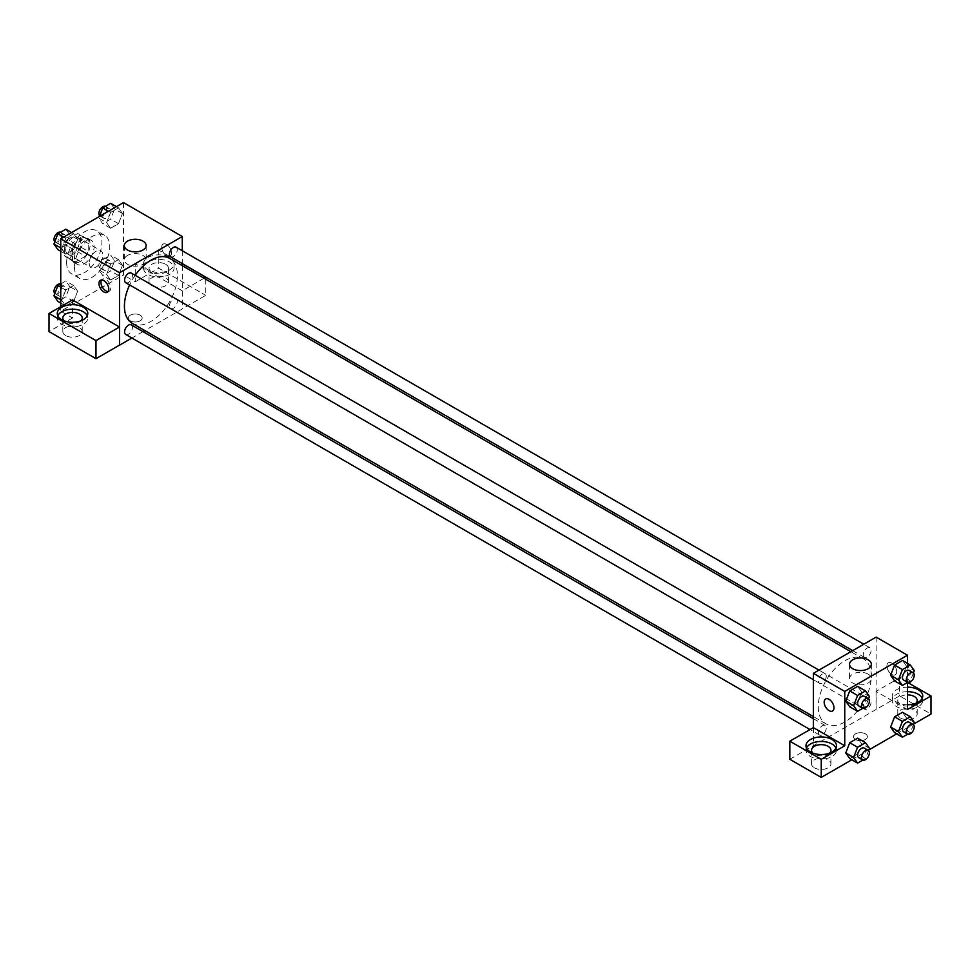 <?xml version="1.0" encoding="UTF-8"?>
<svg xmlns="http://www.w3.org/2000/svg" width="980" height="980" viewBox="0 0 980 980"><rect width="100%" height="100%" fill="white"/><g stroke="black" fill="none" stroke-linecap="round" stroke-linejoin="round"><path stroke-width="0.73" stroke-dasharray="4.9 3.68" d="M89.18 263.118A9.702 5.598 120 0 0 91.189 267.552A9.702 5.598 120 0 0 100.891 261.954A9.702 5.598 120 0 0 100.891 250.757A9.702 5.598 120 0 0 93.419 253.355A9.702 5.598 120 0 0 89.18 263.118M65.66 249.532A9.702 5.598 120 0 0 67.669 253.979A9.702 5.598 120 0 0 77.371 248.381A9.702 5.598 120 0 0 77.371 237.172A9.702 5.598 120 0 0 69.899 239.769A9.702 5.598 120 0 0 65.66 249.532M67.498 239.426L77.543 233.62A13.169 7.607 120 0 1 79.111 234.171A13.169 7.607 120 0 1 80.36 235.237L80.36 246.85A13.169 7.607 120 0 1 77.543 251.725L67.498 257.532A13.169 7.607 120 0 1 65.93 256.981A13.169 7.607 120 0 1 64.68 255.903L64.68 244.29A13.169 7.607 120 0 1 67.498 239.426L75.338 243.947L85.383 238.14L77.543 233.62M77.543 251.725L85.383 256.246L75.338 262.052L67.498 257.532M64.68 255.903L72.52 260.435L72.52 248.822L64.68 244.29M72.52 260.435A13.169 7.607 120 0 0 73.77 261.513A13.169 7.607 120 0 0 75.338 262.052M85.383 256.246A13.169 7.607 120 0 0 88.2 251.382L80.36 246.85M85.383 238.14A13.169 7.607 120 0 1 86.951 238.691A13.169 7.607 120 0 1 88.2 239.769L88.2 251.382M75.338 243.947A13.169 7.607 120 0 0 72.52 248.822M80.36 261.415A13.855 7.999 -60 0 1 73.427 262.101A13.855 7.999 -60 0 1 73.427 246.103A13.855 7.999 -60 0 1 87.294 238.103A13.855 7.999 -60 0 1 89.413 249.202A13.855 7.999 -60 0 1 80.36 261.415M84.28 263.681A13.855 7.999 120 0 0 93.333 251.468A13.855 7.999 120 0 0 91.213 240.357A13.855 7.999 120 0 0 80.531 244.081A13.855 7.999 120 0 0 74.48 258.022A13.855 7.999 120 0 0 77.347 264.367A13.855 7.999 120 0 0 84.28 263.681M88.2 239.769L80.36 235.237M66.64 262.554A24.941 14.406 120 0 0 71.809 273.971A24.941 14.406 120 0 0 96.751 259.565A24.941 14.406 120 0 0 96.751 230.766A24.941 14.406 120 0 0 77.53 237.442A24.941 14.406 120 0 0 66.64 262.554M74.48 267.075A24.941 14.406 120 0 0 79.65 278.492A24.941 14.406 120 0 0 104.591 264.098A24.941 14.406 120 0 0 104.591 235.286A24.941 14.406 120 0 0 85.37 241.974A24.941 14.406 120 0 0 74.48 267.075M123.48 202.578L123.48 275L60.76 311.211L60.76 306.679M77.616 291.158L73.659 301.362L65.734 305.932L61.777 300.296L65.734 290.092L73.659 285.523L77.616 291.158L73.659 301.362L65.734 305.932L61.777 300.296L65.734 290.092L73.659 285.523L77.616 291.158L69.776 286.625L65.819 296.842L57.894 301.411M106.624 274.412L110.581 264.208L118.507 259.627L122.463 265.262L118.507 275.466L110.581 280.047L106.624 274.412L110.581 264.208L118.507 259.627L122.463 265.262L118.507 275.466L110.581 280.047L106.624 274.412L98.784 269.88L102.741 259.675L110.667 255.106L114.623 260.741L110.667 270.946L102.741 275.515L98.784 269.88M106.624 222.632L110.581 212.415L118.507 207.846L122.463 213.481L118.507 223.685L110.581 228.267L106.624 222.632L110.581 212.415L118.507 207.846L122.463 213.481L118.507 223.685L110.581 228.267L106.624 222.632L98.784 218.099L99.421 216.47M61.777 248.516L65.734 238.311L73.659 233.742L77.616 239.377L73.659 249.582L65.734 254.151L61.777 248.516L65.734 238.311L73.659 233.742L77.616 239.377L73.659 249.582L65.734 254.151L60.76 247.928M166.6 244.449A6.934 4.006 -120 0 0 163.133 244.106A6.934 4.006 -120 0 0 163.133 252.105A6.934 4.006 -120 0 0 170.067 256.099A6.934 4.006 -120 0 0 171.132 250.549A6.934 4.006 -120 0 0 166.6 244.449A6.934 4.006 60 0 1 171.12 250.549A6.934 4.006 60 0 1 170.067 256.099A6.934 4.006 60 0 1 163.133 252.105A6.934 4.006 60 0 1 163.133 244.106A6.934 4.006 60 0 1 166.6 244.449M204.012 278.222L182.219 290.803L182.28 308.945L144.807 330.579M182.219 290.803L135.24 263.681L135.24 281.787L123.48 275M182.28 250.757L182.28 263.559M182.28 265.666L182.28 308.945M147.98 257.458A15.251 8.808 180 0 1 164.591 255.547A15.251 8.808 180 0 1 174.011 263.681A15.251 8.808 180 0 1 158.76 272.489A15.251 8.808 180 0 1 143.509 263.681A15.251 8.808 180 0 1 147.98 257.458M135.24 263.681L158.76 250.096L182.28 263.681M147.98 261.979A15.251 8.808 0 0 0 143.509 268.202A15.251 8.808 0 0 0 158.76 277.009A15.251 8.808 0 0 0 174.011 268.202A15.251 8.808 0 0 0 164.591 260.08A15.251 8.808 0 0 0 147.98 261.979M165.62 264.245A9.702 5.598 180 0 1 168.462 268.202A9.702 5.598 180 0 1 162.472 273.383A9.702 5.598 180 0 1 151.9 272.171A9.702 5.598 180 0 1 149.058 268.202A9.702 5.598 180 0 1 155.048 263.032A9.702 5.598 180 0 1 165.62 264.245M151.9 285.743A9.702 5.598 180 0 1 149.058 281.787A9.702 5.598 180 0 1 158.76 276.189A9.702 5.598 180 0 1 168.462 281.787A9.702 5.598 180 0 1 162.472 286.956A9.702 5.598 180 0 1 151.9 285.743M205.739 279.214L205.739 295.335L182.219 308.908M158.76 250.096L158.76 268.214L205.739 295.335M135.24 281.787L158.76 268.214M127.535 255.425A10.903 6.296 0 0 0 124.338 259.884A10.903 6.296 0 0 0 135.24 266.168A10.903 6.296 0 0 0 146.143 259.884A10.903 6.296 0 0 0 139.417 254.065A10.903 6.296 0 0 0 127.535 255.425M72.52 299.892L72.52 317.998L60.76 311.211M108.192 291.489A6.934 4.006 -120 0 0 109.319 291.17A6.934 4.006 -120 0 0 109.319 283.171A6.934 4.006 -120 0 0 102.386 279.165A6.934 4.006 -120 0 0 101.553 279.986M57.783 315.732A15.251 8.808 0 0 0 57.269 317.998A15.251 8.808 0 0 0 72.52 326.805A15.251 8.808 0 0 0 87.771 317.998A15.251 8.808 0 0 0 87.257 315.732M80.899 320.827A9.702 5.598 180 0 1 65.66 321.954A9.702 5.598 180 0 1 64.141 320.827M65.66 335.54A9.702 5.598 180 0 1 62.818 331.583A9.702 5.598 180 0 1 72.52 325.973A9.702 5.598 180 0 1 82.222 331.583A9.702 5.598 180 0 1 76.232 336.752A9.702 5.598 180 0 1 65.66 335.54M72.52 317.998L49 331.583M140.14 320.827A6.934 4.006 0 0 0 142.174 317.998A6.934 4.006 0 0 0 135.24 313.992A6.934 4.006 0 0 0 128.306 317.998A6.934 4.006 0 0 0 132.594 321.697A6.934 4.006 0 0 0 140.14 320.827A6.934 4.006 180 0 1 132.594 321.685A6.934 4.006 180 0 1 128.306 317.998A6.934 4.006 180 0 1 135.24 313.992A6.934 4.006 180 0 1 142.174 317.998A6.934 4.006 180 0 1 140.14 320.827M142.982 331.632L131.896 338.039M125.722 282.693A5.549 3.197 120 0 0 129.997 281.211A5.549 3.197 120 0 0 132.423 275.625A5.549 3.197 120 0 0 131.271 273.089M177.257 301.522A5.549 3.197 120 0 0 176.118 298.986A5.549 3.197 120 0 0 171.843 300.468A5.549 3.197 120 0 0 169.418 306.054A5.549 3.197 120 0 0 170.569 308.59A5.549 3.197 120 0 0 174.844 307.095A5.549 3.197 120 0 0 177.257 301.522M125.722 334.474A5.549 3.197 120 0 0 129.997 332.992A5.549 3.197 120 0 0 132.423 327.418A5.549 3.197 120 0 0 131.271 324.87M170.569 256.809A5.549 3.197 120 0 0 174.844 255.315A5.549 3.197 120 0 0 177.257 249.741A5.549 3.197 120 0 0 176.118 247.205M132.178 323.29A37.473 21.634 120 0 0 161.063 313.257A37.473 21.634 120 0 0 177.417 275.539A37.473 21.634 120 0 0 169.663 258.389M135.154 275.343A37.473 21.634 120 0 0 129.617 284.935M818.263 706.727A37.473 21.634 120 0 0 826.018 723.877A37.473 21.634 120 0 0 863.503 702.244A37.473 21.634 120 0 0 863.503 658.964A37.473 21.634 120 0 0 834.617 669.009A37.473 21.634 120 0 0 818.263 706.727M826.263 676.212A5.549 3.197 -60 0 1 823.837 681.798A5.549 3.197 -60 0 1 819.562 683.28A5.549 3.197 -60 0 1 819.562 676.874A5.549 3.197 -60 0 1 825.111 673.677A5.549 3.197 -60 0 1 826.263 676.212M863.258 706.629A5.549 3.197 120 0 0 864.409 709.165A5.549 3.197 120 0 0 869.958 705.967A5.549 3.197 120 0 0 869.958 699.573A5.549 3.197 120 0 0 865.683 701.055A5.549 3.197 120 0 0 863.258 706.629M818.423 732.526A5.549 3.197 120 0 0 819.562 735.061A5.549 3.197 120 0 0 825.111 731.864A5.549 3.197 120 0 0 825.111 725.457A5.549 3.197 120 0 0 820.836 726.939A5.549 3.197 120 0 0 818.423 732.526M863.258 654.848A5.549 3.197 120 0 0 864.409 657.384A5.549 3.197 120 0 0 869.958 654.187A5.549 3.197 120 0 0 869.958 647.792A5.549 3.197 120 0 0 865.683 649.274A5.549 3.197 120 0 0 863.258 654.848M813.4 727.638L813.4 745.743L899.579 695.91L931 714.053M876.12 637.11L876.12 709.532M855.54 739.52A6.934 4.006 0 0 0 863.086 740.39A6.934 4.006 0 0 0 867.374 736.691A6.934 4.006 0 0 0 860.44 732.685A6.934 4.006 0 0 0 853.507 736.691A6.934 4.006 0 0 0 855.54 739.52A6.934 4.006 180 0 1 853.507 736.691A6.934 4.006 180 0 1 860.44 732.685A6.934 4.006 180 0 1 867.374 736.691A6.934 4.006 180 0 1 863.086 740.378A6.934 4.006 180 0 1 855.54 739.508M900.62 718.022A9.702 5.598 0 0 0 911.192 719.234A9.702 5.598 0 0 0 917.182 714.053A9.702 5.598 0 0 0 907.48 708.454A9.702 5.598 0 0 0 897.778 714.053A9.702 5.598 0 0 0 900.62 718.022M814.38 767.806A9.702 5.598 0 0 0 824.952 769.018A9.702 5.598 0 0 0 830.942 763.849A9.702 5.598 0 0 0 821.24 758.251A9.702 5.598 0 0 0 811.538 763.849A9.702 5.598 0 0 0 814.38 767.806M851.816 759.77L868.819 749.957M896.663 733.885L913.666 724.061M789.819 759.28L813.4 745.743M915.859 703.309A9.702 5.598 180 0 1 900.62 704.436A9.702 5.598 180 0 1 897.778 700.48A9.702 5.598 180 0 1 907.48 694.881M907.48 691.672A15.251 8.808 0 0 0 896.7 694.257A15.251 8.808 0 0 0 892.229 700.48A15.251 8.808 0 0 0 907.48 709.275A15.251 8.808 0 0 0 922.731 700.48A15.251 8.808 0 0 0 922.217 698.213M907.48 704.755A15.251 8.808 180 0 1 892.229 695.947A15.251 8.808 180 0 1 896.7 689.724A15.251 8.808 180 0 1 907.48 687.152M829.619 753.093A9.702 5.598 180 0 1 814.38 754.233A9.702 5.598 180 0 1 812.861 753.093M806.503 748.01A15.251 8.808 0 0 0 805.989 750.264A15.251 8.808 0 0 0 821.24 759.071A15.251 8.808 0 0 0 836.491 750.264A15.251 8.808 0 0 0 835.977 748.01M813.339 727.601L813.339 745.707M907.48 709.532L876.059 691.39L899.579 677.805L907.603 682.435M899.579 677.805L899.579 695.91M876.059 691.39L876.059 709.495M890.624 727.05L894.593 716.846M914.303 722.432L906.463 717.899L902.507 712.264L906.476 717.887M913.421 724.722L910.347 732.636L902.507 728.115L906.463 717.899L902.494 728.103M902.507 728.115L894.581 732.685L902.507 728.115M906.476 666.106L902.507 660.483L906.463 666.118L902.494 676.323L894.581 680.904L902.507 676.323L906.463 666.118L914.303 670.651M890.624 675.269L894.593 665.065M869.456 696.535L861.616 692.015L857.659 686.38L861.628 692.003L857.647 702.219M868.574 698.826L865.499 706.739L857.659 702.219L849.734 706.788L857.659 702.219L861.616 692.015M845.777 701.153L849.746 690.949M845.777 752.934L849.746 742.73M869.456 748.316L861.616 743.795L857.659 738.161L861.628 743.783M868.574 750.607L865.499 758.532L857.659 754L861.616 743.795L857.647 754M857.659 754L849.734 758.569L857.659 754M907.48 663.362L907.48 682.509M868.145 674.117A10.903 6.296 0 0 0 856.263 672.758A10.903 6.296 0 0 0 849.538 678.564A10.903 6.296 0 0 0 860.44 684.861A10.903 6.296 0 0 0 871.342 678.564A10.903 6.296 0 0 0 868.145 674.117M832.547 711.002L832.547 711.002A6.934 4.006 -120 0 0 832.547 703.003A6.934 4.006 -120 0 0 825.613 698.997L825.613 698.997M891.8 663.129A6.934 4.006 -120 0 0 888.333 662.786A6.934 4.006 -120 0 0 888.333 670.798A6.934 4.006 -120 0 0 895.267 674.791A6.934 4.006 -120 0 0 896.333 669.242A6.934 4.006 -120 0 0 891.8 663.129A6.934 4.006 60 0 1 896.32 669.242A6.934 4.006 60 0 1 895.267 674.791A6.934 4.006 60 0 1 888.333 670.798A6.934 4.006 60 0 1 888.333 662.798A6.934 4.006 60 0 1 891.8 663.142M865.499 706.739L862.866 708.27M858.762 705.906A5.549 3.197 120 0 0 864.311 702.709A5.549 3.197 120 0 0 864.311 696.314M913.421 672.929L910.347 680.855L907.713 682.374M903.609 680.022A5.549 3.197 120 0 0 909.158 676.825A5.549 3.197 120 0 0 909.158 670.418M910.347 680.855L902.507 676.323M865.499 758.532L862.866 760.051M858.762 757.699A5.549 3.197 120 0 0 864.311 754.49A5.549 3.197 120 0 0 864.311 748.095M910.347 732.636L907.713 734.155M903.609 731.803A5.549 3.197 120 0 0 909.158 728.606A5.549 3.197 120 0 0 909.158 722.199M65.819 229.21L69.776 234.845L65.819 245.049L57.894 249.631M57.943 241.68A5.549 3.197 120 0 0 59.082 244.216A5.549 3.197 120 0 0 64.631 241.019A5.549 3.197 120 0 0 64.631 234.612A5.549 3.197 120 0 0 60.356 236.107A5.549 3.197 120 0 0 57.943 241.68M77.616 239.377L69.776 234.845M73.659 249.582L65.819 245.049M65.734 254.151L60.76 251.284M65.734 238.311L63.663 237.111M73.659 233.742L71.577 232.542M54.819 241.705A5.549 3.197 120 0 0 55.162 241.962A5.549 3.197 120 0 0 60.711 238.753A5.549 3.197 120 0 0 60.711 232.358A5.549 3.197 120 0 0 60.527 232.26M110.667 203.326L114.623 208.961L110.667 219.165L102.741 223.734L98.784 218.099M102.778 215.796A5.549 3.197 120 0 0 103.929 218.332A5.549 3.197 120 0 0 109.478 215.135A5.549 3.197 120 0 0 109.478 208.728A5.549 3.197 120 0 0 105.203 210.21A5.549 3.197 120 0 0 102.778 215.796M122.463 213.481L114.623 208.961M118.507 223.685L110.667 219.165M110.581 228.267L102.741 223.734M110.581 212.415L108.498 211.214M118.507 207.846L116.424 206.645M99.666 215.808A5.549 3.197 120 0 0 100.009 216.066A5.549 3.197 120 0 0 105.558 212.868A5.549 3.197 120 0 0 105.558 206.462A5.549 3.197 120 0 0 105.374 206.376M60.76 283.918L65.819 280.99L69.776 286.625M57.943 293.461A5.549 3.197 120 0 0 59.082 295.997A5.549 3.197 120 0 0 64.631 292.8A5.549 3.197 120 0 0 64.631 286.405A5.549 3.197 120 0 0 60.356 287.887A5.549 3.197 120 0 0 57.943 293.461M73.659 301.362L65.819 296.842M65.734 305.932L60.76 303.065M61.777 300.296L60.76 299.709M65.734 290.092L60.76 287.226M73.659 285.523L65.819 280.99M54.819 293.486A5.549 3.197 120 0 0 55.162 293.743A5.549 3.197 120 0 0 60.711 290.533A5.549 3.197 120 0 0 60.711 284.139A5.549 3.197 120 0 0 60.527 284.041M102.778 267.577A5.549 3.197 120 0 0 103.929 270.113A5.549 3.197 120 0 0 109.478 266.915A5.549 3.197 120 0 0 109.478 260.509A5.549 3.197 120 0 0 105.203 261.991A5.549 3.197 120 0 0 102.778 267.577M122.463 265.262L114.623 260.741M118.507 275.466L110.667 270.946M110.581 280.047L102.741 275.515M110.581 264.208L102.741 259.675M118.507 259.627L110.667 255.106M98.858 265.311A5.549 3.197 120 0 0 100.009 267.846A5.549 3.197 120 0 0 105.558 264.649A5.549 3.197 120 0 0 105.558 258.242A5.549 3.197 120 0 0 101.283 259.737A5.549 3.197 120 0 0 98.858 265.311M67.669 253.979L91.189 267.552M77.371 237.172L100.891 250.757M91.213 240.357L87.294 238.103M77.347 264.367L73.427 262.101M86.951 238.691L79.111 234.171M73.77 261.513L65.93 256.981M104.591 235.286L96.751 230.766M79.65 278.492L71.809 273.971M143.509 263.681L143.509 268.202M174.011 263.681L174.011 268.202M168.462 281.787L168.462 268.202M149.058 281.787L149.058 268.202M124.338 245.576L124.338 259.884M146.143 245.576L146.143 259.884M107.347 292.31L109.319 291.17M100.413 280.317L102.386 279.165M57.269 313.465L57.269 317.998M87.771 313.465L87.771 317.998M82.222 331.583L82.222 317.998M62.818 331.583L62.818 317.998M863.503 658.964L850.873 651.688M826.018 723.877L813.4 716.588M813.4 679.716L819.562 683.28M818.949 670.112L825.111 673.677M869.958 699.573L176.118 298.986M864.409 709.165L170.569 308.59M825.111 725.457L813.4 718.695M819.562 735.061L809.995 729.537M869.958 647.792L863.784 644.227M864.409 657.384L852.698 650.622M917.182 714.053L917.182 700.48M897.778 714.053L897.778 700.48M892.229 695.947L892.229 700.48M922.731 695.947L922.731 700.48M830.942 763.849L830.942 750.264M811.538 763.849L811.538 750.264M805.989 745.743L805.989 750.264M836.491 745.743L836.491 750.264M849.538 664.269L849.538 678.564M871.342 664.269L871.342 678.564M64.631 234.612L60.711 232.358M59.082 244.216L55.162 241.962M109.478 208.728L105.558 206.462M103.929 218.332L100.009 216.066M64.631 286.405L60.711 284.139M59.082 295.997L55.162 293.743M109.478 260.509L105.558 258.242M103.929 270.113L100.009 267.846"/><path stroke-width="1.47" d="M60.76 306.679L60.76 238.789L123.48 202.578L182.28 236.523L182.28 250.757M182.28 263.559L182.28 265.666M182.28 263.681L205.739 277.23L204.012 278.222M205.739 277.23L205.739 279.214M127.535 241.129A10.903 6.296 180 0 1 139.417 239.757A10.903 6.296 180 0 1 146.143 245.576A10.903 6.296 180 0 1 135.24 251.872A10.903 6.296 180 0 1 124.338 245.576A10.903 6.296 180 0 1 127.535 241.129M131.896 338.039L119.56 345.156L119.56 272.734L60.76 238.789M119.56 272.734L182.28 236.523M103.88 291.967A6.934 4.006 60 0 1 99.347 285.866A6.934 4.006 60 0 1 100.413 280.317A6.934 4.006 60 0 1 107.347 284.31A6.934 4.006 60 0 1 107.347 292.31A6.934 4.006 60 0 1 103.88 291.967M119.499 327.014L72.52 299.892L49 313.465L95.979 340.599L119.499 327.014L119.56 345.156M101.553 279.986A6.934 4.006 -120 0 0 105.852 290.827A6.934 4.006 -120 0 0 108.192 291.489M61.74 307.242A15.251 8.808 180 0 1 78.351 305.344A15.251 8.808 180 0 1 87.771 313.465A15.251 8.808 180 0 1 72.52 322.273A15.251 8.808 180 0 1 57.269 313.465A15.251 8.808 180 0 1 61.74 307.242M87.257 315.732A15.251 8.808 0 0 0 76.477 309.496A15.251 8.808 0 0 0 61.74 311.775A15.251 8.808 0 0 0 57.783 315.732M64.141 320.827A9.702 5.598 180 0 1 62.818 317.998A9.702 5.598 180 0 1 68.808 312.828A9.702 5.598 180 0 1 79.38 314.041A9.702 5.598 180 0 1 82.222 317.998A9.702 5.598 180 0 1 80.899 320.827M95.979 340.599L95.979 358.704L119.499 345.119M49 313.465L49 331.583L95.979 358.704M144.807 330.579L142.982 331.632M818.949 670.112L131.271 273.089A5.549 3.197 120 0 0 125.722 276.299A5.549 3.197 120 0 0 125.722 282.693L813.4 679.716M813.4 718.695L131.271 324.87A5.549 3.197 120 0 0 126.996 326.365A5.549 3.197 120 0 0 124.583 331.938A5.549 3.197 120 0 0 125.722 334.474L809.995 729.537M863.784 644.227L176.118 247.205A5.549 3.197 120 0 0 171.843 248.687A5.549 3.197 120 0 0 169.418 254.261A5.549 3.197 120 0 0 170.569 256.809L852.698 650.622M850.873 651.688L169.663 258.389A37.473 21.634 120 0 0 135.154 275.343M129.617 284.935A37.473 21.634 120 0 0 124.423 306.14A37.473 21.634 120 0 0 132.178 323.29L813.4 716.588M813.4 727.638L789.819 741.174L821.24 759.316L844.76 745.743L813.4 727.638L813.4 673.321L876.12 637.11L907.48 655.216L907.48 663.362M789.819 741.174L789.819 759.28L821.24 777.422L851.816 759.77M868.819 749.957L896.663 733.885M913.666 724.061L931 714.053L931 695.947L907.48 709.532L907.48 682.509M907.48 694.881A9.702 5.598 180 0 1 914.34 696.511A9.702 5.598 180 0 1 917.182 700.48A9.702 5.598 180 0 1 915.859 703.309M922.217 698.213A15.251 8.808 0 0 0 907.48 691.672M907.48 687.152A15.251 8.808 180 0 1 922.731 695.947A15.251 8.808 180 0 1 907.48 704.755M812.861 753.093A9.702 5.598 180 0 1 811.538 750.264A9.702 5.598 180 0 1 821.24 744.665A9.702 5.598 180 0 1 830.942 750.264A9.702 5.598 180 0 1 829.619 753.093M835.977 748.01A15.251 8.808 0 0 0 825.197 741.762A15.251 8.808 0 0 0 810.46 744.041A15.251 8.808 0 0 0 806.503 748.01M810.46 739.52A15.251 8.808 180 0 1 827.071 737.609A15.251 8.808 180 0 1 836.491 745.743A15.251 8.808 180 0 1 821.24 754.539A15.251 8.808 180 0 1 805.989 745.743A15.251 8.808 180 0 1 810.46 739.52M821.24 759.316L821.24 777.422M907.603 682.435L931 695.947M902.421 721.366L894.581 716.846L902.507 712.264L894.581 716.846L890.624 727.05L894.581 732.685L890.624 727.05L898.464 731.57L902.421 721.366L910.347 716.797L914.303 722.432L913.421 724.722M907.713 682.374L902.421 685.424L894.581 680.904L890.612 675.281L894.581 665.053L902.507 660.483L894.581 665.053L902.421 669.585L910.347 665.016L914.303 670.651L913.421 672.929M862.866 708.27L857.573 711.321L849.734 706.788L845.764 701.166M857.573 711.321L853.617 705.686L857.573 695.482L849.734 690.949L857.659 686.38L849.734 690.949L845.777 701.153L849.734 706.788M862.866 760.051L857.573 763.102L853.617 757.467L857.573 747.262L849.734 742.73L857.659 738.161L849.734 742.73L845.777 752.934L849.734 758.569L845.764 752.946M844.76 745.743L844.76 691.427L907.48 655.216M868.145 659.81A10.903 6.296 180 0 1 871.342 664.269A10.903 6.296 180 0 1 860.44 670.565A10.903 6.296 180 0 1 849.538 664.269A10.903 6.296 180 0 1 856.263 658.45A10.903 6.296 180 0 1 868.145 659.81M844.76 691.427L813.4 673.321M825.613 698.997A6.934 4.006 -120 0 0 824.56 704.559A6.934 4.006 -120 0 0 829.08 710.659A6.934 4.006 60 0 1 824.548 704.559A6.934 4.006 60 0 1 825.613 698.997A6.934 4.006 60 0 1 832.547 703.003A6.934 4.006 60 0 1 832.547 711.002A6.934 4.006 60 0 1 829.08 710.659A6.934 4.006 -120 0 0 832.547 711.002M857.573 695.482L865.499 690.9L869.456 696.535L868.574 698.826M868.231 698.569L864.311 696.314A5.549 3.197 120 0 0 860.036 697.797A5.549 3.197 120 0 0 857.623 703.37A5.549 3.197 120 0 0 858.762 705.906L862.682 708.173A5.549 3.197 120 0 0 868.231 704.975A5.549 3.197 120 0 0 868.231 698.569A5.549 3.197 120 0 0 863.956 700.063A5.549 3.197 120 0 0 861.543 705.637A5.549 3.197 120 0 0 862.682 708.173M853.617 705.686L845.777 701.153M865.499 690.9L857.659 686.38M902.421 685.424L898.464 679.789L902.421 669.585M913.078 672.684L909.158 670.418A5.549 3.197 120 0 0 904.883 671.9A5.549 3.197 120 0 0 902.458 677.486A5.549 3.197 120 0 0 903.609 680.022L907.529 682.288A5.549 3.197 120 0 0 913.078 679.079A5.549 3.197 120 0 0 913.078 672.684A5.549 3.197 120 0 0 908.803 674.167A5.549 3.197 120 0 0 906.378 679.74A5.549 3.197 120 0 0 907.529 682.288M894.581 680.904L890.624 675.269L898.464 679.789M910.347 665.016L902.507 660.483M857.573 747.262L865.499 742.681L869.456 748.316L868.574 750.607M868.231 750.349L864.311 748.095A5.549 3.197 120 0 0 860.036 749.577A5.549 3.197 120 0 0 857.623 755.151A5.549 3.197 120 0 0 858.762 757.699L862.682 759.953A5.549 3.197 120 0 0 868.231 756.756A5.549 3.197 120 0 0 868.231 750.349A5.549 3.197 120 0 0 863.956 751.844A5.549 3.197 120 0 0 861.543 757.418A5.549 3.197 120 0 0 862.682 759.953M857.573 763.102L849.734 758.569M853.617 757.467L845.777 752.934M865.499 742.681L857.659 738.161M907.713 734.155L902.421 737.205L898.464 731.57M913.078 724.465L909.158 722.199A5.549 3.197 120 0 0 904.883 723.681A5.549 3.197 120 0 0 902.458 729.267A5.549 3.197 120 0 0 903.609 731.803L907.529 734.069A5.549 3.197 120 0 0 913.078 730.86A5.549 3.197 120 0 0 913.078 724.465A5.549 3.197 120 0 0 908.803 725.947A5.549 3.197 120 0 0 906.378 731.533A5.549 3.197 120 0 0 907.529 734.069M902.421 737.205L894.581 732.685M910.347 716.797L902.507 712.264M60.76 251.284L57.894 249.631L53.937 243.996L57.894 233.779L65.819 229.21L71.577 232.542M60.76 247.928L53.937 243.996M63.663 237.111L57.894 233.779M60.527 232.26A5.549 3.197 120 0 0 56.325 233.963A5.549 3.197 120 0 0 54.023 239.414A5.549 3.197 120 0 0 54.819 241.705M99.421 216.47L102.741 207.895L110.667 203.326L116.424 206.645M108.498 211.214L102.741 207.895M105.374 206.376A5.549 3.197 120 0 0 101.173 208.066A5.549 3.197 120 0 0 98.858 213.53A5.549 3.197 120 0 0 99.666 215.808M60.76 303.065L57.894 301.411L53.937 295.776L57.894 285.572L60.76 283.918M60.76 299.709L53.937 295.776M60.76 287.226L57.894 285.572M60.527 284.041A5.549 3.197 120 0 0 56.325 285.743A5.549 3.197 120 0 0 54.023 291.207A5.549 3.197 120 0 0 54.819 293.486"/></g></svg>
